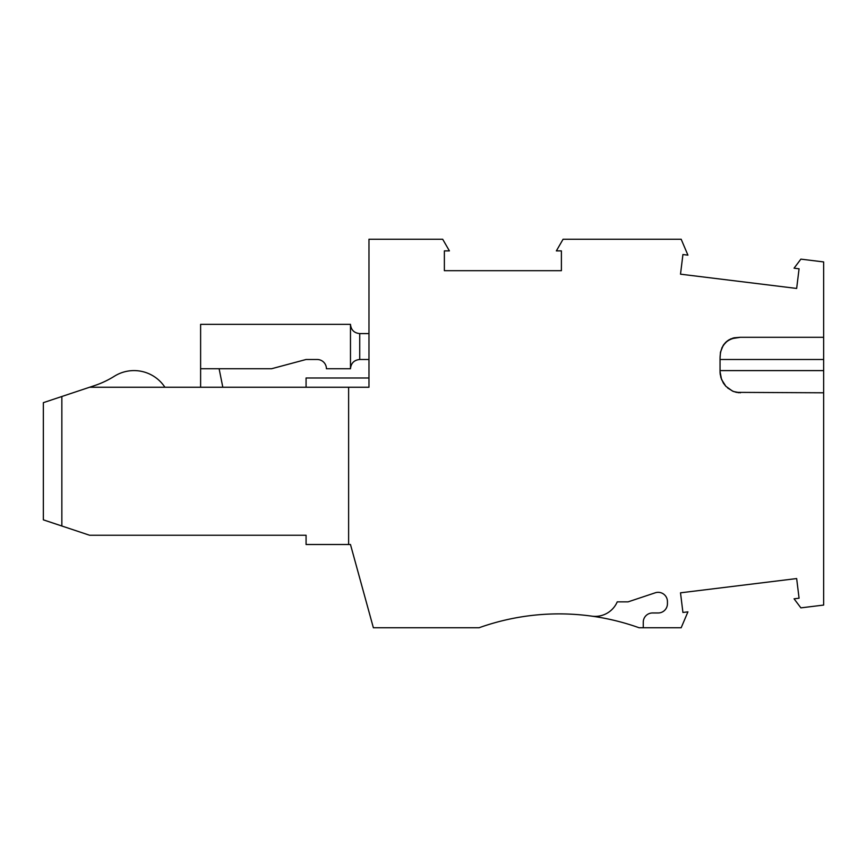 <?xml version="1.0" encoding="UTF-8"?>
<svg xmlns="http://www.w3.org/2000/svg" width="867" height="867" viewBox="0 0 867 867"><rect width="100%" height="100%" fill="white"/><g stroke="black" fill="none" stroke-linecap="round" stroke-linejoin="round"><path stroke-width="1.3" d="M823.65 337.296L740.396 337.296C726.936 337.946 720.152 345.012 720.043 358.494L720.043 371.596L721.572 379.54L725.928 386.357L732.496 391.071L736.354 392.361L823.65 392.794L823.65 261.932L800.88 259.135L794.064 268.185L799.071 268.792L796.654 288.44L680.508 274.178L682.925 254.53L687.921 255.147L681.169 239.238L563.084 239.238L556.354 250.888L561.393 250.888L561.393 270.688L444.37 270.688L444.37 250.888L449.409 250.888L442.679 239.238L368.974 239.238L368.974 387.246L348.621 387.246L348.621 544.509L350.474 544.509L373.374 627.762L479.05 627.762A237.742 237.742 0.3 0 1 591.847 616.155A24.048 24.048 0.3 0 0 617.239 601.861L628.087 601.861L617.239 601.861M655.257 592.8L628.087 601.861L655.257 592.8A9.255 9.255 0.1 0 1 667.438 601.579L667.438 603.714A9.255 9.255 0.1 0 1 658.183 612.969L652.515 612.969A9.255 9.255 0.1 0 0 643.26 622.213L643.26 627.762L681.169 627.762L687.921 611.853L682.925 612.47L680.508 592.822L796.654 578.56L799.071 598.208L794.064 598.815L800.88 607.865L823.65 605.068L823.65 392.794M306.073 387.246L306.073 377.99L368.974 377.99M200.613 368.746L271.544 368.746L306.073 359.491L317.17 359.491A9.255 9.255 0.1 0 1 326.425 368.746A9.255 9.255 0.1 0 0 317.17 359.491L306.073 359.491L317.17 359.491A9.255 9.255 0.1 0 1 326.425 368.746A9.255 9.255 0.1 0 0 317.17 359.491L306.073 359.491L317.17 359.491A9.255 9.255 0.1 0 1 326.425 368.746A9.255 9.255 0.1 0 0 317.17 359.491L306.073 359.491L317.17 359.491A9.255 9.255 0.1 0 1 326.425 368.746A9.255 9.255 0.1 0 0 317.17 359.491L306.073 359.491L317.17 359.491A9.255 9.255 0.1 0 1 326.425 368.746A9.255 9.255 0.1 0 0 317.17 359.491L306.073 359.491L317.17 359.491A9.255 9.255 0.1 0 1 326.425 368.746L350.474 368.746L350.474 324.345L200.613 324.345L200.613 387.246M348.621 387.246L89.604 387.246L94.481 385.62A92.509 92.509 -179.9 0 0 114.357 376.245A92.509 92.509 -179.9 0 1 94.481 385.62A92.509 92.509 -179.9 0 0 114.357 376.245A92.509 92.509 -179.9 0 1 94.481 385.62A92.509 92.509 -179.9 0 0 114.357 376.245A92.509 92.509 -179.9 0 1 94.481 385.62A92.509 92.509 -179.9 0 0 114.357 376.245A92.509 92.509 -179.9 0 1 94.481 385.62A92.509 92.509 -179.9 0 0 114.357 376.245A92.509 92.509 -179.9 0 1 94.481 385.62A92.509 92.509 -179.9 0 0 114.357 376.245A36.999 36.999 -179.9 0 1 164.914 387.246M89.604 387.246L43.35 402.667L43.35 519.842L89.604 535.253L306.073 535.253L306.073 544.509L348.621 544.509M479.05 627.762A237.742 237.742 0.3 0 1 639.109 627.762L643.26 627.762M368.974 611.766L350.474 544.509M740.396 392.794L733.753 391.591M733.07 391.32L727.641 387.983M723.327 382.997L720.921 377.665L723.425 383.149L725.928 386.357L732.496 391.071L725.917 386.357L732.496 391.071L725.917 386.357L732.496 391.071L725.917 386.357L723.587 383.398M725.917 386.357L732.496 391.071L725.917 386.357L732.496 391.071L725.928 386.357L723.425 383.149L720.921 377.665L723.446 383.181L720.921 377.665L723.446 383.181L720.921 377.665L720.109 373.243M720.51 352.045L723.197 345.402L727.424 340.872L733.016 338.065L740.396 337.296L734.046 337.805L728.638 340.027M740.396 337.296L734.046 337.805L729.158 339.712L725.115 342.953L721.886 347.775L725.115 342.953L729.158 339.712L734.046 337.805L740.396 337.296L734.046 337.805L729.158 339.712L725.115 342.953L721.886 347.775L725.115 342.953L729.158 339.712L734.046 337.805L740.396 337.296L734.046 337.805L729.158 339.712L725.115 342.953L721.886 347.775L725.115 342.953L729.158 339.712L734.046 337.805L740.396 337.296L734.046 337.805L729.158 339.712L725.115 342.953L721.886 347.775L725.115 342.953L729.158 339.712L734.046 337.805L740.396 337.296L731.033 338.769L727.424 340.872L724.064 344.199L727.857 340.547M738.586 392.708L737.99 392.643L738.586 392.708M720.26 374.674L720.065 372.626L720.26 374.674M720.065 372.582L720.043 371.618L720.065 372.582M723.197 345.402L723.793 344.557L723.197 345.402M725.712 342.346L726.611 341.522L725.712 342.346M723.446 383.181L720.921 377.665L723.446 383.181M720.043 358.494L720.455 352.273M61.85 396.501L61.85 526.009M350.474 368.746C351.037 363.132 354.115 360.054 359.729 359.491L368.974 359.491M368.974 333.589L359.729 333.589C354.115 333.036 351.037 329.948 350.474 324.345M222.819 387.246L219.113 368.746M720.043 359.491L823.65 359.491M720.043 370.599L823.65 370.599M359.729 359.491L359.729 333.589"/></g></svg>
